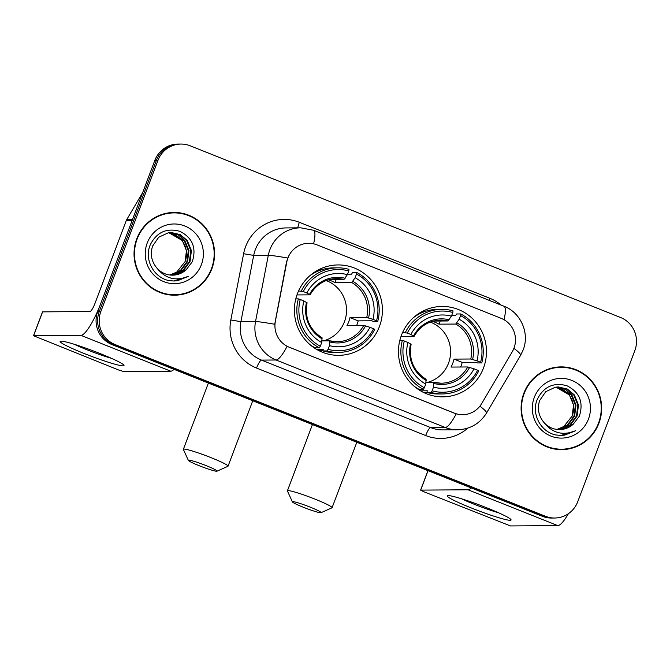 <?xml version="1.0" encoding="UTF-8"?>
<svg xmlns="http://www.w3.org/2000/svg" width="670" height="670" viewBox="0 0 670 670"><rect width="100%" height="100%" fill="white"/><g stroke="black" fill="none" stroke-linecap="round" stroke-linejoin="round"><path stroke-width="1" d="M401.43 335.276A45.208 44.011 89.6 0 0 442.753 396.849A45.208 44.011 89.6 0 0 483.489 368.014A45.208 44.011 89.6 0 0 442.158 306.441A45.208 44.011 89.6 0 0 401.43 335.276M297.38 293.77A45.208 44.011 89.6 0 0 338.71 355.343A45.208 44.011 89.6 0 0 379.438 326.508A45.208 44.011 89.6 0 0 338.116 264.935A45.208 44.011 89.6 0 0 297.38 293.77M287.924 257.975A23.031 22.42 89.6 0 0 286.835 261.828L275.362 321.29A23.031 22.42 89.6 0 0 289.239 347.244L454.377 413.13A23.031 22.42 89.6 0 0 462.643 414.688A23.031 22.42 89.6 0 0 481.663 403.6L512.249 351.758A23.031 22.42 89.6 0 0 501.185 318.351L316.935 244.843A23.031 22.42 89.6 0 0 308.677 243.285A23.031 22.42 89.6 0 0 287.924 257.975M136.764 238.847A41.364 40.275 89.6 0 0 174.577 295.194A41.364 40.275 89.6 0 0 211.854 268.804A41.364 40.275 89.6 0 0 174.033 212.465A41.364 40.275 89.6 0 0 136.764 238.847M173.798 295.194A41.364 40.275 89.6 0 0 184.468 293.418M523.831 393.273A41.364 40.275 89.6 0 0 561.653 449.62A41.364 40.275 89.6 0 0 598.921 423.239A41.364 40.275 89.6 0 0 561.1 366.892A41.364 40.275 89.6 0 0 523.831 393.273M560.874 449.62A41.364 40.275 89.6 0 0 571.535 447.845M454.377 413.13L456.245 413.826A29.849 6.34 111.8 0 1 445.24 427.485L276.09 359.999A34.12 33.215 -90.4 0 1 255.53 321.55A29.849 1.373 10.9 0 1 274.725 324.255L286.551 261.828L289.197 254.885M181.001 144.067L177.885 144.083A25.586 24.916 89.6 0 0 154.829 160.406L97.753 311.466A25.586 24.916 89.6 0 0 111.957 344.581L542.382 516.302L543.94 516.294A25.586 24.916 89.6 0 0 553.127 518.027A25.586 24.916 89.6 0 1 543.94 516.294L113.515 344.573L543.94 516.294L545.506 516.285A25.586 24.916 89.6 0 0 554.685 518.019A25.586 24.916 89.6 0 0 577.741 501.696L634.817 350.644A25.586 24.916 89.6 0 0 620.604 317.521L190.18 145.8A25.586 24.916 89.6 0 0 181.001 144.067A25.586 24.916 89.6 0 0 157.944 160.381L100.868 311.441A25.586 24.916 89.6 0 0 115.081 344.564L545.506 516.285M97.753 311.466L99.311 311.458A25.586 24.916 89.6 0 0 113.515 344.573A25.586 24.916 89.6 0 1 99.311 311.458L156.386 160.398L99.311 311.458L100.868 311.441M179.443 144.075A25.586 24.916 89.6 0 0 156.386 160.398A25.586 24.916 89.6 0 1 179.443 144.075M454.185 413.13L287.095 346.348A29.849 6.34 -68.2 0 1 276.09 359.999L261.484 360.1L430.626 427.577A34.12 33.215 89.6 0 0 442.87 429.897L457.476 429.797A34.12 33.215 -90.4 0 1 445.24 427.485L430.626 427.577A8.526 1.809 -68.2 0 0 425.676 435.542L256.535 368.056A42.646 41.523 -90.4 0 1 230.823 320L243.612 253.737A42.646 41.523 -90.4 0 1 299.356 222.298L489.804 298.276A8.526 1.809 -68.2 0 0 489.092 300.311M571.016 368.534A41.364 40.275 89.6 0 0 560.321 366.9M183.94 214.107A41.364 40.275 89.6 0 0 173.254 212.474M542.382 516.302A25.586 24.916 89.6 0 0 551.569 518.044L554.685 518.019M174.033 212.892A40.937 39.857 89.6 0 0 137.149 239.006A40.937 39.857 89.6 0 0 174.577 294.767A40.937 39.857 89.6 0 0 211.469 268.653A40.937 39.857 89.6 0 0 174.033 212.892L172.475 212.901A40.937 39.857 89.6 0 0 162.584 214.249M184.987 261.878A21.323 20.762 89.6 0 0 185.088 261.61L175.716 273.36M170.08 232.574L178.346 234.944L184.811 240.513L188.94 250.614L187.567 261.593L181.017 270.496L170.214 275.052M169.77 232.599L184.191 240.513L188.32 250.622L186.947 261.593L180.398 270.496L169.904 275.018M156.964 268.134A21.323 20.762 89.6 0 0 172.5 275.161A21.323 20.762 89.6 0 0 186.176 269.759L192.298 261.744C196.653 247.917 192.533 237.783 179.945 231.359C166.679 227.674 156.805 232.122 150.323 244.684C143.899 259.03 153.438 277.321 168.555 280.495L173.873 281.015L188.655 276.266C176.009 281.517 165.44 278.804 156.964 268.134C151.504 261.602 150.038 254.265 152.567 246.125L158.715 237.222L168.338 232.775L171.319 232.523L180.255 234.626L187.282 240.497L191.411 250.597L190.046 261.576L183.488 270.479L173.446 274.926L171.445 275.144M171.009 232.532L179.778 234.701L186.662 240.505L190.791 250.605L189.426 261.576L182.868 270.479L172.827 274.934L171.135 275.127M186.176 269.759L175.305 274.918L172.358 275.161M168.84 232.699L182.332 240.53L186.461 250.63L185.096 261.61A21.323 20.762 89.6 0 0 173.471 234.098L168.53 232.741M147.207 243.017A29.849 29.061 89.6 0 0 163.79 281.651A29.849 29.061 89.6 0 0 201.402 264.642A29.849 29.061 89.6 0 0 184.82 225.999A29.849 29.061 89.6 0 0 147.207 243.017M163.112 293.56A40.937 39.857 89.6 0 0 173.019 294.775L174.577 294.767M188.655 276.266L177.567 280.705L173.873 281.015M84.286 353.559A34.12 2.864 20.7 0 1 60.652 341.181A34.12 2.864 20.7 0 1 99.864 353.45A34.12 2.864 20.7 0 1 123.791 365.041A34.12 2.864 20.7 0 1 84.286 353.559M74.445 344.347A27.294 2.295 -159.3 0 0 87.226 349.874A27.294 2.295 -159.3 0 0 111.354 358.291M132.484 219.718A4.263 4.154 89.6 0 0 132.166 220.38L100.751 303.51A34.12 7.244 111.8 0 1 80.944 335.368L33.5 335.72L118.573 369.974L123.422 371.507L170.75 371.197L80.944 335.368M174.041 369.346A34.12 7.244 111.8 0 1 170.75 371.197M33.5 335.72L42.511 311.868L89.956 311.517A8.526 1.809 -68.2 0 0 94.914 303.552L126.32 220.422A4.263 4.154 -90.4 0 1 126.647 219.752L142.124 193.513A4.263 4.154 -90.4 0 1 142.542 192.927M561.108 367.319A40.937 39.857 89.6 0 0 524.216 393.432A40.937 39.857 89.6 0 0 561.653 449.193A40.937 39.857 89.6 0 0 598.536 423.08A40.937 39.857 89.6 0 0 561.108 367.319L559.551 367.328A40.937 39.857 89.6 0 0 549.66 368.676M572.063 416.305A21.323 20.762 89.6 0 0 572.163 416.036L562.783 427.795M557.155 387L565.421 389.371L571.879 394.94L576.007 405.04L574.642 416.02L568.085 424.922L557.289 429.478M556.845 387.026L571.259 394.948L575.388 405.048L574.023 416.02L567.465 424.931L556.979 429.445M544.032 422.569A21.323 20.762 89.6 0 0 559.576 429.596A21.323 20.762 89.6 0 0 573.244 424.185L579.366 416.179C583.721 402.343 579.609 392.21 567.013 385.786C553.747 382.101 543.872 386.548 537.399 399.111C530.967 413.457 540.506 431.748 555.631 434.931L560.949 435.45L575.731 430.693C563.085 435.944 552.516 433.23 544.032 422.569C538.571 416.036 537.106 408.692 539.643 400.551L545.782 391.649L555.413 387.201L558.395 386.95L567.331 389.052L574.357 394.923L578.486 405.032L577.113 416.003L570.564 424.906L560.522 429.353L558.512 429.57M558.077 386.959L566.854 389.128L573.738 394.932L577.867 405.032L576.493 416.003L569.944 424.914L559.902 429.361L558.211 429.554M573.244 424.185L562.373 429.344L559.433 429.596M555.916 387.126L569.408 394.957L573.537 405.057L572.163 416.036A21.323 20.762 89.6 0 0 560.547 388.533L555.606 387.168M534.283 397.444A29.849 29.061 89.6 0 0 550.866 436.086A29.849 29.061 89.6 0 0 588.469 419.068A29.849 29.061 89.6 0 0 571.895 380.426A29.849 29.061 89.6 0 0 534.283 397.444M550.187 447.987A40.937 39.857 89.6 0 0 560.095 449.21L561.653 449.193M575.731 430.693L564.643 435.131L560.731 435.45M199.199 465.709A15.351 1.29 -159.3 0 0 216.98 471.194A15.351 1.29 -159.3 0 0 206.209 465.658A15.351 1.29 -159.3 0 0 188.354 460.374A15.351 1.29 -159.3 0 0 199.199 465.709M188.354 460.374L183.387 449.478A23.886 2.01 20.7 0 1 183.371 449.294A23.886 2.01 20.7 0 1 211.159 457.694A23.886 2.01 20.7 0 1 228.051 466.169A23.886 2.01 20.7 0 1 227.909 466.303L216.98 471.194M323.367 340.879A31.557 30.728 89.6 0 0 344.464 321.717A31.557 30.728 89.6 0 0 326.156 280.571M328.066 349.313L327.069 350.921A42.302 41.188 89.6 0 0 338.3 352.445A42.302 41.188 89.6 0 0 374.723 329.355L373.559 328.736A40.602 39.53 89.6 0 1 328.066 349.313L329.456 345.636A36.674 35.711 89.6 0 0 369.974 327.303L363.718 325.444L346.985 325.553A31.557 30.728 89.6 0 0 348.752 321.684A31.557 30.728 89.6 0 0 349.983 317.605L366.724 317.496L372.981 319.356A36.674 35.711 89.6 0 0 355.117 277.723L356.507 274.047A40.602 39.53 89.6 0 1 376.557 320.779L377.729 321.407A42.302 41.188 89.6 0 0 356.716 272.447L356.507 274.047M321.935 340.888L329.699 340.837L337.052 341.708A31.557 30.728 89.6 0 0 363.718 325.444M347.546 274.189L351.608 274.156L352.554 272.481L356.716 272.447M377.729 321.407L373.559 321.433L371.616 320.779L358.174 320.871A40.518 39.446 -90.4 0 1 356.875 324.933A40.518 39.446 -90.4 0 1 356.658 325.494M327.069 350.921L322.898 350.946L323.225 349.271L316.466 349.313M322.898 350.946A42.302 41.188 89.6 0 0 334.137 352.47L338.3 352.445M309.976 344.623A42.302 41.188 89.6 0 0 315.16 347.856L319.33 347.831L320.319 346.231A40.602 39.53 89.6 0 1 300.26 299.49L298.317 298.87A42.302 41.188 89.6 0 0 319.33 347.831M298.317 298.87L295.78 298.887M376.557 320.779L372.981 319.356M369.974 327.303L373.559 328.736M300.26 299.49L303.845 300.922A36.674 35.711 89.6 0 0 321.709 342.546L320.319 346.231M355.117 277.723L351.725 282.547L334.992 282.656L336.181 279.507M329.699 340.837L329.456 345.636M306.96 302.798L303.845 300.922M321.709 342.546L322.061 337.772C309.481 329.606 304.49 317.94 307.078 302.756M298.56 290.939L303.267 291.542A40.602 39.53 89.6 0 1 348.76 270.956L348.978 269.365A42.302 41.188 89.6 0 0 337.739 267.833L333.576 267.866A42.302 41.188 89.6 0 0 309.515 276.032M337.739 267.833A42.302 41.188 89.6 0 0 301.324 290.922M348.76 270.956L347.37 274.641A36.674 35.711 89.6 0 0 306.852 292.974L303.267 291.542M329.322 279.558L343.986 279.457L347.37 274.641M306.852 292.974L309.959 294.85L296.961 294.934M345.117 278.276A32.805 31.942 89.6 0 0 309.507 294.39L309.959 294.85M328.283 279.842A31.557 30.728 -90.4 0 1 334.992 282.656M358.174 320.871L349.983 317.605M322.17 350.762A44.354 43.181 -90.4 0 1 320.578 351.457M320.034 269.055A44.354 43.181 -90.4 0 1 321.634 269.734M303.242 507.215A15.351 1.29 -159.3 0 0 321.022 512.701A15.351 1.29 -159.3 0 0 310.252 507.165A15.351 1.29 -159.3 0 0 292.396 501.889A15.351 1.29 -159.3 0 0 303.242 507.215M292.396 501.889L287.43 490.993A23.886 2.01 20.7 0 1 287.413 490.8A23.886 2.01 20.7 0 1 315.21 499.209A23.886 2.01 20.7 0 1 332.094 507.684A23.886 2.01 20.7 0 1 331.952 507.81L321.022 512.701M427.418 382.394A31.557 30.728 89.6 0 0 448.506 363.224A31.557 30.728 89.6 0 0 430.199 322.077M432.108 390.828L431.111 392.427A42.302 41.188 89.6 0 0 442.351 393.952A42.302 41.188 89.6 0 0 478.765 370.87L477.601 370.242A40.602 39.53 89.6 0 1 432.108 390.828L433.498 387.143A36.674 35.711 89.6 0 0 474.017 368.81L467.76 366.959L451.027 367.068A31.557 30.728 89.6 0 0 452.794 363.199A31.557 30.728 89.6 0 0 454.034 359.12L470.767 359.003L477.023 360.862A36.674 35.711 89.6 0 0 459.159 319.238L460.55 315.553A40.602 39.53 89.6 0 1 480.608 362.294L481.772 362.914A42.302 41.188 89.6 0 0 460.767 313.962L460.55 315.553M425.978 382.403L433.792 382.352L441.094 383.215A31.557 30.728 89.6 0 0 467.76 366.959M451.588 315.696L455.65 315.671L456.597 313.987L460.767 313.962M481.772 362.914L477.601 362.947L475.658 362.294L462.216 362.386A40.518 39.446 -90.4 0 1 460.918 366.44A40.518 39.446 -90.4 0 1 460.7 367.001M431.111 392.427L426.949 392.453L427.267 390.778L420.509 390.819M426.949 392.453A42.302 41.188 89.6 0 0 438.18 393.985L442.351 393.952M414.018 386.138A42.302 41.188 89.6 0 0 419.202 389.371L423.373 389.337L424.361 387.737A40.602 39.53 89.6 0 1 404.312 341.005L402.36 340.385A42.302 41.188 89.6 0 0 423.373 389.337M402.36 340.385L399.822 340.402M480.608 362.294L477.023 360.862M474.017 368.81L477.601 370.242M404.312 341.005L407.896 342.429A36.674 35.711 89.6 0 0 425.76 384.061L424.361 387.737M459.159 319.238L455.768 324.054L439.034 324.163L440.224 321.022M433.741 382.352L433.498 387.143M411.003 344.313L407.896 342.429M425.76 384.061L426.103 379.287C413.524 371.121 408.533 359.447 411.12 344.271M402.603 332.454L407.31 333.049A40.602 39.53 89.6 0 1 452.811 312.471L453.02 310.872A42.302 41.188 89.6 0 0 441.79 309.347L437.619 309.373A42.302 41.188 89.6 0 0 413.566 317.538M441.79 309.347A42.302 41.188 89.6 0 0 405.367 332.437M452.811 312.471L451.421 316.148A36.674 35.711 89.6 0 0 410.894 334.481L407.31 333.049M433.364 321.064L448.029 320.964L451.421 316.148M410.894 334.481L414.01 336.357L401.003 336.449M449.16 319.791A32.805 31.942 89.6 0 0 413.549 335.896L414.01 336.357M432.334 321.357A31.557 30.728 -90.4 0 1 439.034 324.163M462.216 362.386L454.034 359.12M426.212 392.268A44.354 43.181 -90.4 0 1 424.629 392.972M424.077 310.562A44.354 43.181 -90.4 0 1 425.676 311.24M471.353 507.986A34.12 2.864 20.7 0 1 447.719 495.607A34.12 2.864 20.7 0 1 486.939 507.885A34.12 2.864 20.7 0 1 510.867 519.468A34.12 2.864 20.7 0 1 471.353 507.986M461.521 498.773A27.294 2.295 -159.3 0 0 474.301 504.301A27.294 2.295 -159.3 0 0 498.43 512.718M471.312 487.953A34.12 7.244 111.8 0 1 468.02 489.795L420.693 490.105L423.591 491.663L510.49 525.933L557.817 525.623L468.02 489.795M568.386 513.689A34.12 7.244 111.8 0 1 557.817 525.623M489.804 298.276A42.646 41.523 -90.4 0 1 501.194 305.135M230.823 320L240.915 321.65L255.53 321.55L268.31 255.295A34.12 33.215 -90.4 0 1 269.926 249.583A34.12 33.215 -90.4 0 1 300.671 227.817L286.057 227.917A34.12 33.215 89.6 0 0 255.32 249.675A34.12 33.215 89.6 0 0 253.704 255.387L240.915 321.65A34.12 33.215 89.6 0 0 261.484 360.1A8.526 1.809 -68.2 0 0 256.535 368.056M287.673 258.017A29.849 1.373 10.9 0 0 268.31 255.295L253.704 255.387L243.612 253.737M504.049 319.749A29.849 6.34 -68.2 0 0 503.899 306.215L313.459 230.237A29.849 6.34 111.8 0 1 313.602 243.813M479.904 406.171A29.849 3.568 30.5 0 1 486.512 413.063C479.779 423.716 470.106 429.303 457.476 429.797M513.907 348.341A29.849 3.568 30.5 0 1 520.598 355.293L486.512 413.063M467.786 428.122A42.646 41.523 -90.4 0 1 425.676 435.542M157.944 160.381L154.829 160.406M115.081 344.564L111.957 344.581M299.356 222.298A8.526 1.809 -68.2 0 0 297.815 227.842M132.166 220.38L126.32 220.422M42.629 311.826L33.617 335.678M126.647 219.752L132.417 219.718M329.799 340.863A31.557 30.728 89.6 0 0 337.052 341.708M368.559 317.949A32.805 31.942 89.6 0 0 352.856 281.366M329.942 342.01A32.805 31.942 89.6 0 0 365.552 325.896M306.5 302.338A32.805 31.942 89.6 0 0 322.203 338.92M366.724 317.496A31.557 30.728 89.6 0 0 351.725 282.547M343.986 279.457A31.557 30.728 89.6 0 0 336.633 278.586C324.992 279.047 316.139 284.457 310.076 294.817M433.842 382.369A31.557 30.728 89.6 0 0 441.094 383.215M472.601 359.455A32.805 31.942 89.6 0 0 456.898 322.873M433.984 383.516A32.805 31.942 89.6 0 0 469.595 367.411M410.551 343.852A32.805 31.942 89.6 0 0 426.246 380.434M470.767 359.003A31.557 30.728 89.6 0 0 455.768 324.054M448.029 320.964A31.557 30.728 89.6 0 0 440.676 320.101C429.034 320.562 420.182 325.972 414.119 336.323M428.029 470.683L420.693 490.105M520.598 355.293L523.128 350.008C529.903 333.35 520.833 312.505 503.899 306.215M313.459 230.237L300.671 227.817M252.766 400.76L228.051 466.169M318.618 269.75L321.726 269.734M319.154 350.779L322.923 350.753M208.395 383.056L183.371 449.294M356.809 442.267L332.094 507.684M422.67 311.265L425.777 311.24M423.206 392.293L426.974 392.268M312.438 424.562L287.413 490.8M420.576 490.147L427.937 470.65"/></g></svg>

